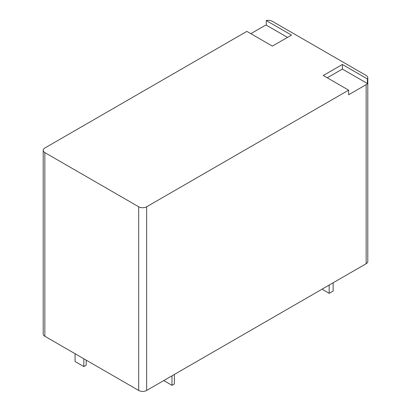 <?xml version="1.0" encoding="UTF-8"?>
<svg xmlns="http://www.w3.org/2000/svg" width="411" height="411" viewBox="0 0 411 411"><rect width="100%" height="100%" fill="white"/><g stroke="black" fill="none" stroke-linecap="round" stroke-linejoin="round"><path stroke-width="0.62" d="M287.495 37.396L266.277 25.143A5.626 3.247 0 0 0 264.355 25.867L250.833 33.676M246.857 31.38L44.845 148.006A5.626 3.247 0 0 0 43.201 150.303A5.626 3.247 0 0 0 44.845 152.599L138.692 206.779A5.626 3.247 0 0 0 146.645 206.779L348.656 90.153L323.287 75.506L342.373 64.486L367.413 78.938A5.626 3.247 0 0 0 367.799 77.756A5.626 3.247 0 0 0 366.155 75.46L272.308 21.274A5.626 3.247 180 0 0 266.277 20.55L291.471 35.099L272.385 46.119L246.857 31.38M43.201 150.303L43.201 333.973A5.626 3.247 0 0 0 44.845 336.27L138.692 390.45A5.626 3.247 0 0 0 146.645 390.45L366.155 263.718A5.626 3.247 0 0 0 367.799 261.422L367.799 77.756M266.277 25.143L266.277 20.55M348.656 90.153L348.656 94.746L366.155 84.64A5.626 3.247 0 0 0 367.413 83.531L367.413 78.938M86.202 360.144L86.202 365.194L83.818 366.576L75.069 361.521L75.069 353.717M83.818 358.767L83.818 366.576M174.377 374.436L174.377 383.961L171.993 385.338L163.748 380.576M171.993 375.818L171.993 385.338M333.146 282.773L333.146 291.039L329.17 293.336L322.81 289.663L322.81 288.743M329.17 285.07L329.17 293.336M327.264 77.802L342.373 69.074L367.413 83.531M342.373 64.486L342.373 69.074M44.845 336.27L44.845 152.599M138.692 390.45L138.692 206.779M366.155 263.718L366.155 84.64M146.645 390.45L146.645 206.779"/></g></svg>
